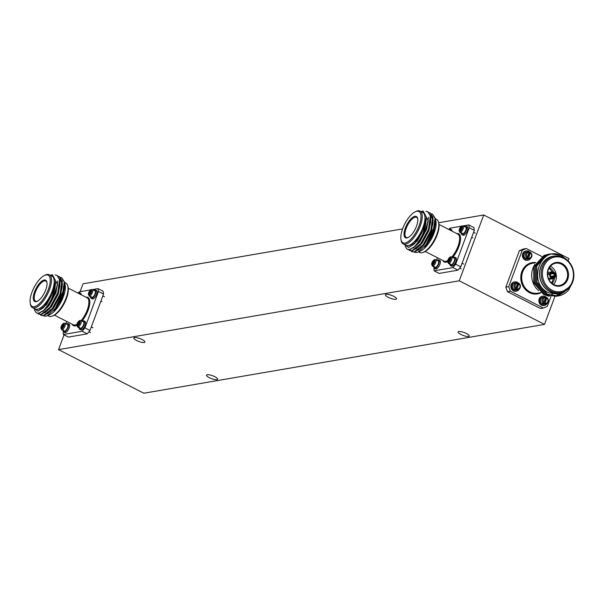 <?xml version="1.0" encoding="UTF-8"?>
<svg xmlns="http://www.w3.org/2000/svg" width="604" height="604" viewBox="0 0 604 604"><rect width="100%" height="100%" fill="white"/><g stroke="black" fill="none" stroke-linecap="round" stroke-linejoin="round"><path stroke-width="0.91" d="M207.225 374.729A5.927 1.548 -159.6 0 0 206.515 375.137A5.927 1.548 -159.6 0 0 210.381 378.187A5.927 1.548 -159.6 0 0 216.919 379.682A5.927 1.548 -159.6 0 0 217.629 379.274A5.927 1.548 -159.6 0 0 213.763 376.224A5.927 1.548 -159.6 0 0 207.225 374.729M458.844 331.513A5.927 1.548 -159.6 0 0 458.134 331.921A5.927 1.548 -159.6 0 0 462 334.971A5.927 1.548 -159.6 0 0 468.53 336.466A5.927 1.548 -159.6 0 0 469.24 336.058A5.927 1.548 -159.6 0 0 465.374 333.008A5.927 1.548 -159.6 0 0 458.844 331.513M386.137 294.337A5.927 1.548 -159.6 0 0 385.435 294.752A5.927 1.548 -159.6 0 0 389.293 297.802A5.927 1.548 -159.6 0 0 395.831 299.29A5.927 1.548 -159.6 0 0 396.541 298.882A5.927 1.548 -159.6 0 0 392.675 295.832A5.927 1.548 -159.6 0 0 386.137 294.337M134.526 337.553A5.927 1.548 -159.6 0 0 133.816 337.968A5.927 1.548 -159.6 0 0 137.682 341.018A5.927 1.548 -159.6 0 0 144.22 342.513A5.927 1.548 -159.6 0 0 144.93 342.098A5.927 1.548 -159.6 0 0 141.064 339.048A5.927 1.548 -159.6 0 0 134.526 337.553M544.506 324.401L459.251 280.8L58.558 349.625L143.812 393.219L544.506 324.401L554.872 296.519M58.558 349.625L64.047 334.85M80.098 291.687L83.035 283.804L402.581 228.924M568.138 260.86L568.983 258.58L483.729 214.986L438.67 222.725M459.251 280.8L483.729 214.986M561.969 263.472A11.974 10.547 -99.7 0 1 567.73 279.312A11.974 10.547 -99.7 0 1 553.906 285.141A11.974 10.547 -99.7 0 1 548.145 269.301A11.974 10.547 -99.7 0 1 561.969 263.472M553.815 284.582A11.287 9.943 80.3 0 0 559.531 285.488A11.287 9.943 80.3 0 0 567.556 275.952A11.287 9.943 80.3 0 0 561.418 264.144A11.287 9.943 80.3 0 0 555.71 263.238A11.287 9.943 80.3 0 0 547.685 272.774A11.287 9.943 80.3 0 0 553.815 284.582M553.596 284.461A11.287 9.943 80.3 0 0 550.455 266.183M552.154 283.51A9.921 8.735 80.3 0 0 554.502 278.006M553.468 271.966A9.921 8.735 80.3 0 0 549.413 267.564M550.878 273.997L553.309 273.582L554.087 272.276L553.377 272.396M553.86 272.902A2.741 2.408 -99.7 0 1 555 276.043L554.117 275.809A2.054 1.804 80.3 0 0 553.309 273.582M554.117 275.809L550.856 276.368M551.278 276.874L553.883 276.428L555.333 276.949A3.42 3.012 80.3 0 1 553.241 278.587L548.855 279.342M554.774 276.662A2.741 2.408 -99.7 0 1 552.033 277.817L551.943 277.244A2.054 1.804 80.3 0 0 553.883 276.428M551.943 277.244L551.444 277.327M548.545 278.618L551.241 278.15A3.42 3.012 80.3 0 1 549.768 274.103L547.647 274.465M547.632 273.884L549.995 273.484A3.42 3.012 80.3 0 1 552.086 271.845L547.7 272.593M550.048 274.246L550.803 274.11L550.561 273.771A2.741 2.408 -99.7 0 1 553.302 272.615L553.528 271.989A3.42 3.012 80.3 0 0 552.086 271.845M551.49 282.944A9.921 8.735 80.3 0 0 553.181 278.595M552.018 271.853A9.921 8.735 80.3 0 0 548.976 268.319M534.789 264.507A18.596 16.376 80.3 0 0 538.67 290.705M554.412 256.164L552.856 256.436A18.475 16.27 80.3 0 0 539.719 272.049A18.475 16.27 80.3 0 0 549.761 291.362A18.475 16.27 80.3 0 0 559.108 292.857L560.671 292.585A18.475 16.27 80.3 0 0 573.8 276.972A18.475 16.27 80.3 0 0 563.759 257.659A18.475 16.27 80.3 0 0 554.412 256.164A18.475 16.27 80.3 0 0 541.282 271.777A18.475 16.27 80.3 0 0 551.324 291.098A18.475 16.27 80.3 0 0 560.671 292.585M563.842 258.429A17.546 15.455 80.3 0 0 543.585 266.968A17.546 15.455 80.3 0 0 552.033 290.184A17.546 15.455 80.3 0 0 572.29 281.645A17.546 15.455 80.3 0 0 563.842 258.429M555.159 256.058A18.648 16.421 80.3 0 0 539.734 270.72A18.648 16.421 80.3 0 0 549.708 291.513A18.648 16.421 80.3 0 0 561.403 292.442M568.251 260.996L561.969 255.968C541.063 243.986 526.462 283.049 548.674 292.781L558.572 294.254L567.398 289.527M549.164 296.315L543.691 294.48L533.785 282.838L533.732 267.149M558.255 295.952L547.247 294.261L536.82 282.294L536.624 266.024L546.665 254.986L550.365 253.914M572.796 281.706L568.802 289.739A21.382 18.83 -99.7 0 1 558.322 295.937A21.382 18.83 -99.7 0 1 555.755 296.179L547.413 294.231L536.986 282.264L536.79 265.994L546.831 254.963L550.448 253.899L560.316 255.243M556.186 296.292L544.582 294.714L534.163 282.755L533.959 266.485L544 255.447L548.289 254.284M556.269 296.285L544.748 294.684L534.329 282.725L534.125 266.455L544.174 255.417L548.372 254.269M556.941 296.179L545.918 294.488L535.491 282.529L535.295 266.251L545.337 255.22L549.036 254.141M557.605 296.051L546.084 294.458L535.657 282.498L535.461 266.221L545.503 255.19L549.7 254.035M564.506 291.913L557.507 295.952M556.843 296.141L556.269 296.277M570.403 286.341L555.755 296.179M551.86 294.186A18.596 16.376 80.3 0 0 552.471 294.11L551.958 294.201M551.475 277.53A2.741 2.408 -99.7 0 1 550.327 274.39L550.576 274.729A2.054 1.804 80.3 0 0 551.384 276.957L551.241 278.15M549.768 274.103L550.327 274.39M553.241 278.587A3.42 3.012 80.3 0 1 551.799 278.436L552.033 277.817M550.561 273.771L549.995 273.484M554.321 276.541L555.567 276.33A3.42 3.012 80.3 0 0 554.087 272.276M551.799 278.436L548.689 278.973M553.302 272.615L552.751 273.295A2.054 1.804 80.3 0 0 550.803 274.11M552.751 273.295L551.309 273.544M555.567 276.33L555 276.043M550.923 296.579L547.284 306.379L543.336 308.04L540.444 308.538L507.481 291.687L505.835 287.157L519.402 250.69L523.351 249.029L526.243 248.531L522.294 250.192L519.402 250.69M543.336 308.04L510.38 291.188L507.481 291.687M505.835 287.157L508.727 286.658L510.38 291.188M508.727 286.658L522.294 250.192M526.243 248.531L541.886 256.526M414.94 216.308A11.974 4.734 117.1 0 1 417.651 218.452A11.974 4.734 117.1 0 1 415.129 229.301A11.974 4.734 117.1 0 1 407.806 237.697A11.974 4.734 117.1 0 1 406.885 237.976A11.974 4.734 117.1 0 1 405.322 228.108A11.974 4.734 117.1 0 1 414.94 216.308M417.726 218.867A11.287 4.47 -62.9 0 0 416.609 217.38A11.287 4.47 -62.9 0 0 415.273 217.213A11.287 4.47 -62.9 0 0 406.794 226.862A11.287 4.47 -62.9 0 0 406.333 237.485A11.287 4.47 -62.9 0 0 407.67 237.644A11.287 4.47 -62.9 0 0 408.183 237.515M420.15 245.058A15.176 6.002 -62.9 0 0 420.15 245.526M418.451 251.883L419.652 252.495A18.596 7.354 -62.9 0 0 421.864 252.766A18.596 7.354 -62.9 0 0 422.913 252.48A18.596 7.354 -62.9 0 0 434.669 239.29A18.596 7.354 -62.9 0 0 438.474 222.038A18.596 7.354 -62.9 0 0 436.579 219.388L435.333 218.754M400.95 239.433L401.116 240.437A18.475 7.308 -62.9 0 0 403.193 243.948L405.926 245.345A18.475 7.308 -62.9 0 0 408.115 245.617A18.475 7.308 -62.9 0 0 421.985 229.83A18.475 7.308 -62.9 0 0 422.747 212.442L420.022 211.045A18.475 7.308 -62.9 0 0 417.825 210.781A18.475 7.308 -62.9 0 0 415.96 211.423L415.046 211.876A17.546 6.938 -62.9 0 0 404.733 223.986A17.546 6.938 -62.9 0 0 400.95 239.433A17.546 6.938 -62.9 0 0 405.005 243.019A17.546 6.938 -62.9 0 0 419.108 225.737A17.546 6.938 -62.9 0 0 416.813 211.264A17.546 6.938 -62.9 0 0 415.046 211.876M403.193 243.948A18.475 7.308 -62.9 0 0 405.39 244.22A18.475 7.308 -62.9 0 0 419.251 228.433A18.475 7.308 -62.9 0 0 420.022 211.045M405.042 244.892A18.648 7.376 -62.9 0 0 408.062 245.768A18.648 7.376 -62.9 0 0 422.536 228.697A18.648 7.376 -62.9 0 0 421.864 211.989M428.289 220.868L426.447 228.856L419.418 241.962L415.507 246.16L418.715 242.597L423.593 234.865L428.289 220.868L423.132 210.955L421.139 211.619M404.325 244.529L408.681 247.466L413.997 244.19L422.792 231.022L426.296 218.029C425.971 228.735 422.007 238.316 414.389 246.757L409.542 249.475L407.111 249.218L405.073 246.19M431.309 213.756L432.411 214.118L435.008 218.361L433.181 231.566L426.281 244.544L418.044 252.057L416.481 252.532L413.929 252.087M415.507 246.16L409.837 249.626L407.255 249.286M430.222 213.008L432.97 217.319L432.97 223.102L431.097 230.645L423.374 244.975L420.165 248.546L414.495 252.004L411.92 251.672M428.976 212.563L430.078 212.925L432.675 217.168L430.803 230.494L423.087 244.831L414.208 251.86L411.769 251.604L410.856 250.887M427.889 211.815L430.637 216.126L430.637 221.91L428.764 229.452L421.041 243.789L417.832 247.353L412.17 250.819L409.587 250.479M425.896 211.309L427.745 211.732L430.342 215.975L428.478 229.301L420.754 243.638L411.875 250.668L409.444 250.411L408.523 249.694M432.555 214.201L435.288 218.429A21.382 8.456 -62.9 0 1 433.181 231.566M423.593 234.865A21.382 8.456 117.1 0 1 414.389 246.757M435.348 218.837L435.877 221.011A18.648 7.376 117.1 0 1 431.958 237.908A18.648 7.376 117.1 0 1 420.55 250.977L418.044 252.057M435.582 219.675L432.683 235.303L424.763 247.489L435.265 224.582L435.288 218.429M422.913 252.48L423.91 252.11A17.742 7.022 -62.9 0 0 435.129 239.524A17.742 7.022 -62.9 0 0 438.761 223.065L438.474 222.038M422.792 231.022L417.085 240.769L414.057 244.129M430.546 222.574L428.772 230.048L421.751 243.155L417.832 247.353M430.418 215.183L432.902 219.773M432.97 223.102L431.105 231.241L424.076 244.348L420.165 248.546M435.265 224.582L433.438 232.434L426.409 245.541L424.763 247.489M426.296 218.029L424.401 227.814L417.379 240.921L408.916 247.413M428.493 217.244L426.734 229.007L419.704 242.113L413.521 247.829M430.863 218.724L429.066 230.199L422.037 243.299L415.854 249.022M433.189 219.916L431.399 231.392L424.37 244.492L418.187 250.215M435.499 220.936L433.732 232.585L432.683 235.303M463.155 225.896L468.795 224.93L473.861 227.519L474.306 230.343L460.746 266.809L457.991 270.177L439.176 273.408L434.11 270.818L452.924 267.587L455.673 264.212L460.746 266.809M457.991 270.177L452.924 267.587M433.906 267.33L434.11 270.818M436.601 260.075L437.47 257.765M461.297 226.213L449.972 228.161L449.187 229.12M474.306 230.343L469.24 227.746L468.795 224.93M469.24 227.746L455.673 264.212M44.19 279.992A11.974 4.734 117.1 0 1 46.893 282.128A11.974 4.734 117.1 0 1 44.379 292.978A11.974 4.734 117.1 0 1 37.055 301.373A11.974 4.734 117.1 0 1 36.127 301.66A11.974 4.734 117.1 0 1 34.564 291.785A11.974 4.734 117.1 0 1 44.19 279.992M46.969 282.544A11.287 4.47 -62.9 0 0 45.859 281.056A11.287 4.47 -62.9 0 0 44.515 280.89A11.287 4.47 -62.9 0 0 36.044 290.539A11.287 4.47 -62.9 0 0 35.576 301.162A11.287 4.47 -62.9 0 0 36.919 301.328A11.287 4.47 -62.9 0 0 37.433 301.192M49.392 308.735A15.176 6.002 -62.9 0 0 49.392 309.203M47.693 315.56L48.901 316.179A18.596 7.354 -62.9 0 0 51.106 316.443A18.596 7.354 -62.9 0 0 52.163 316.156A18.596 7.354 -62.9 0 0 63.911 302.974A18.596 7.354 -62.9 0 0 67.724 285.722A18.596 7.354 -62.9 0 0 65.828 283.065L64.583 282.43M30.2 303.11L30.366 304.122A18.475 7.308 -62.9 0 0 32.442 307.632L35.168 309.029A18.475 7.308 -62.9 0 0 37.365 309.293A18.475 7.308 -62.9 0 0 51.227 293.506A18.475 7.308 -62.9 0 0 51.997 276.126L49.264 274.729A18.475 7.308 -62.9 0 0 47.074 274.458A18.475 7.308 -62.9 0 0 45.209 275.099L44.288 275.552A17.546 6.938 -62.9 0 0 33.975 287.663A17.546 6.938 -62.9 0 0 30.2 303.11A17.546 6.938 -62.9 0 0 34.254 306.704A17.546 6.938 -62.9 0 0 48.35 289.414A17.546 6.938 -62.9 0 0 46.063 274.948A17.546 6.938 -62.9 0 0 44.288 275.552M32.442 307.632A18.475 7.308 -62.9 0 0 34.639 307.897A18.475 7.308 -62.9 0 0 48.501 292.109A18.475 7.308 -62.9 0 0 49.264 274.729M34.285 308.576A18.648 7.376 -62.9 0 0 37.305 309.444A18.648 7.376 -62.9 0 0 51.785 292.374A18.648 7.376 -62.9 0 0 51.114 275.673M57.539 284.544L55.689 292.532L48.667 305.639L44.749 309.844L47.958 306.273L52.842 298.542L57.539 284.544L52.382 274.639L50.381 275.296M33.567 308.206L37.924 311.143L43.239 307.874L52.042 294.707L55.545 281.706C55.221 292.419 51.257 301.992 43.639 310.433L38.792 313.151L36.361 312.895L34.322 309.875M60.559 277.44L61.661 277.802L64.258 282.038L62.431 295.243L55.53 308.229L47.293 315.733L45.723 316.209L43.171 315.764M44.749 309.844L39.086 313.302L36.504 312.97M59.471 276.685L62.22 280.996L62.22 286.779L60.347 294.322L52.623 308.659L49.415 312.223L43.745 315.688L41.17 315.356M58.226 276.247L59.328 276.609L61.925 280.845L60.053 294.178L52.329 308.508L43.458 315.537L41.019 315.28L40.098 314.563M57.138 275.492L59.887 279.803L59.887 285.586L58.014 293.129L50.291 307.466L47.082 311.03L41.412 314.495L38.837 314.163M55.138 274.994L56.995 275.416L59.592 279.652L57.72 292.985L50.004 307.315L41.125 314.344L38.686 314.088L37.773 313.37M61.804 277.878L64.53 282.106A21.382 8.456 -62.9 0 1 62.431 295.243M52.842 298.542A21.382 8.456 117.1 0 1 43.639 310.433M64.598 282.521L65.126 284.688A18.648 7.376 117.1 0 1 61.2 301.585A18.648 7.376 117.1 0 1 49.8 314.654L47.293 315.733M64.824 283.351L61.933 298.98L54.013 311.173L64.515 288.267L64.53 282.106M52.163 316.156L53.16 315.794A17.742 7.022 -62.9 0 0 64.371 303.208A17.742 7.022 -62.9 0 0 68.01 286.741L67.724 285.722M52.042 294.707L46.334 304.446L43.307 307.806M59.788 286.258L58.022 293.725L50.993 306.832L47.082 311.03M59.668 278.859L62.152 283.45M62.22 286.779L60.355 294.918L53.326 308.025L49.415 312.223M64.515 288.267L62.688 296.111L55.659 309.218L54.013 311.173M55.545 281.706L53.65 291.49L46.621 304.597L38.165 311.09M57.735 280.92L55.983 292.683L48.954 305.79L42.771 311.505M60.106 282.408L58.316 293.876L51.287 306.983L45.104 312.698M62.439 283.601L60.649 295.069L53.62 308.176L47.429 313.891M64.749 284.612L62.975 296.262L61.933 298.98M92.404 289.573L98.037 288.606L103.103 291.196L103.556 294.02L89.988 330.486L87.24 333.853L68.418 337.092L63.352 334.495L82.174 331.264L84.922 327.897L89.988 330.486M87.24 333.853L82.174 331.264M63.156 331.007L63.352 334.495M65.851 323.759L66.712 321.441M90.54 289.897L79.222 291.838L78.437 292.797M103.556 294.02L98.482 291.43L98.037 288.606M98.482 291.43L84.922 327.897M79.116 327.791A4.711 1.865 -62.9 0 0 79.683 329.293L80.785 329.859A4.711 1.865 -62.9 0 0 85.134 325.284A4.711 1.865 -62.9 0 0 85.073 321.464L83.971 320.898A4.711 1.865 -62.9 0 0 82.423 321.32M79.683 329.293A4.711 1.865 -62.9 0 0 84.031 324.718A4.711 1.865 -62.9 0 0 83.971 320.898M77.916 325.835A2.831 1.117 -62.9 0 0 79.841 323.178A2.831 1.117 -62.9 0 0 79.758 320.867L77.916 325.835L78.294 326.923L79.841 327.715A3.639 1.442 117.1 0 1 79.207 327.821L77.667 327.036L77.282 325.949L79.132 320.973L80.075 320.565M79.494 320.558L77.108 323.691L77.531 326.983L80.173 328.334A3.639 1.442 -62.9 0 0 83.526 324.801A3.639 1.442 -62.9 0 0 83.48 321.856L80.838 320.505A3.639 1.442 -62.9 0 0 80.702 320.46L79.758 320.867M78.294 326.923A3.639 1.442 -62.9 0 0 80.883 323.45A3.639 1.442 -62.9 0 0 80.838 320.505L80.702 320.46M80.959 320.588L82.242 321.245M90.63 296.836A4.711 1.865 -62.9 0 0 91.196 298.338L92.299 298.897A4.711 1.865 -62.9 0 0 96.64 294.322A4.711 1.865 -62.9 0 0 96.587 290.501L95.485 289.943A4.711 1.865 -62.9 0 0 93.937 290.358M91.196 298.338A4.711 1.865 -62.9 0 0 95.545 293.763A4.711 1.865 -62.9 0 0 95.485 289.943M89.43 294.88A2.831 1.117 -62.9 0 0 91.355 292.223A2.831 1.117 -62.9 0 0 91.272 289.905L89.43 294.88L89.807 295.968L91.347 296.753A3.639 1.442 117.1 0 1 90.721 296.866L89.181 296.073L88.796 294.986L90.645 290.018L91.582 289.603M91.008 289.595L88.622 292.729L89.045 296.028L91.687 297.379A3.639 1.442 -62.9 0 0 95.039 293.846A3.639 1.442 -62.9 0 0 94.994 290.901L92.352 289.55A3.639 1.442 -62.9 0 0 92.216 289.497L91.272 289.905M89.807 295.968A3.639 1.442 -62.9 0 0 92.397 292.495A3.639 1.442 -62.9 0 0 92.352 289.55L92.216 289.497M92.472 289.633L93.756 290.29M63.141 330.539A4.711 1.865 -62.9 0 0 63.707 332.041L64.802 332.6A4.711 1.865 -62.9 0 0 69.15 328.025A4.711 1.865 -62.9 0 0 69.098 324.205L67.995 323.646A4.711 1.865 -62.9 0 0 66.448 324.061M63.707 332.041A4.711 1.865 -62.9 0 0 68.048 327.466A4.711 1.865 -62.9 0 0 67.995 323.646M61.933 328.584A2.831 1.117 -62.9 0 0 63.865 325.926A2.831 1.117 -62.9 0 0 63.782 323.608L61.933 328.584L62.318 329.671L63.858 330.456A3.639 1.442 117.1 0 1 63.231 330.569L61.691 329.776L61.306 328.689L63.156 323.721L64.092 323.306M63.518 323.299L61.125 326.432L61.548 329.724L64.198 331.083A3.639 1.442 -62.9 0 0 67.55 327.549A3.639 1.442 -62.9 0 0 67.505 324.605L64.862 323.253A3.639 1.442 -62.9 0 0 64.726 323.2L63.782 323.608M62.318 329.671A3.639 1.442 -62.9 0 0 64.907 326.198A3.639 1.442 -62.9 0 0 64.862 323.253L64.726 323.2M64.983 323.336L66.266 323.993M79.109 293.703A3.639 1.442 -62.9 0 0 79.018 293.642L76.376 292.291A3.639 1.442 -62.9 0 0 76.278 292.253M80.075 294.193A4.711 1.865 -62.9 0 0 79.509 292.683A4.711 1.865 -62.9 0 0 77.961 293.106M81.178 294.76A4.711 1.865 -62.9 0 0 80.611 293.25L79.509 292.683M514.563 281.925A4.711 4.152 80.3 0 0 514.246 281.962A4.711 4.152 80.3 0 0 511.188 284.643A4.711 4.152 80.3 0 0 511.815 289.429A4.711 4.152 80.3 0 0 515.839 291.256A4.711 4.152 80.3 0 0 516.156 291.188M518.632 283.344A4.711 4.152 80.3 0 0 514.872 281.857A4.711 4.152 80.3 0 0 511.815 284.529A4.711 4.152 80.3 0 0 512.449 289.324A4.711 4.152 80.3 0 0 516.473 291.151A4.711 4.152 80.3 0 0 519.183 289.203M516.08 288.38A2.831 2.491 80.3 0 1 517.93 283.412L517.832 282.725A3.639 3.201 80.3 0 0 516.563 282.657A3.639 3.201 80.3 0 0 514.208 284.726A3.639 3.201 80.3 0 0 515.431 289.195L517.832 282.725M517.9 282.732L515.053 282.921A3.639 3.201 80.3 0 0 512.698 284.982A3.639 3.201 80.3 0 0 513.181 288.682A3.639 3.201 80.3 0 0 516.284 290.086L517.794 289.829A3.639 3.201 80.3 0 0 520.157 287.761A3.639 3.201 80.3 0 0 519.115 283.442M515.65 289.912L517.183 288.946L518.934 283.291L518.051 283.442L515.65 289.912A3.639 3.201 -99.7 0 1 514.548 289.346L515.431 289.195M517.183 288.946A2.831 2.491 80.3 0 0 519.032 283.971L518.934 283.291M433.891 266.862A4.711 1.865 -62.9 0 0 434.457 268.357L435.559 268.923A4.711 1.865 -62.9 0 0 439.908 264.348A4.711 1.865 -62.9 0 0 439.848 260.528L438.746 259.962A4.711 1.865 -62.9 0 0 437.198 260.384M434.457 268.357A4.711 1.865 -62.9 0 0 438.806 263.782A4.711 1.865 -62.9 0 0 438.746 259.962M432.691 264.907A2.831 1.117 -62.9 0 0 434.616 262.242A2.831 1.117 -62.9 0 0 434.54 259.931L432.691 264.907L433.068 265.987L434.616 266.779A3.639 1.442 117.1 0 1 433.982 266.885L432.441 266.1L432.056 265.013L433.906 260.037L434.85 259.629M434.268 259.622L431.883 262.755L432.305 266.047L434.948 267.398A3.639 1.442 -62.9 0 0 438.3 263.873A3.639 1.442 -62.9 0 0 438.255 260.92L435.612 259.569A3.639 1.442 -62.9 0 0 435.476 259.524L434.54 259.931M433.068 265.987A3.639 1.442 -62.9 0 0 435.658 262.521A3.639 1.442 -62.9 0 0 435.612 259.569L435.476 259.524M435.733 259.652L437.017 260.309M526.076 250.962A4.711 4.152 80.3 0 0 525.759 251.007A4.711 4.152 80.3 0 0 522.702 253.68A4.711 4.152 80.3 0 0 523.328 258.474A4.711 4.152 80.3 0 0 527.352 260.301A4.711 4.152 80.3 0 0 527.662 260.233M530.146 252.381A4.711 4.152 80.3 0 0 526.386 250.894A4.711 4.152 80.3 0 0 523.328 253.574A4.711 4.152 80.3 0 0 523.962 258.369A4.711 4.152 80.3 0 0 527.979 260.188A4.711 4.152 80.3 0 0 530.697 258.248M527.594 257.425A2.831 2.491 80.3 0 1 529.444 252.449L529.346 251.77A3.639 3.201 80.3 0 0 528.077 251.702A3.639 3.201 80.3 0 0 525.722 253.763A3.639 3.201 80.3 0 0 526.937 258.24L529.346 251.77M529.414 251.77L526.567 251.959A3.639 3.201 80.3 0 0 524.212 254.02A3.639 3.201 80.3 0 0 524.695 257.719A3.639 3.201 80.3 0 0 527.798 259.131L529.308 258.867A3.639 3.201 80.3 0 0 531.671 256.806A3.639 3.201 80.3 0 0 530.629 252.487M527.164 258.95L528.696 257.991L530.448 252.329L529.565 252.487L527.164 258.95A3.639 3.201 -99.7 0 1 526.061 258.391L526.937 258.24M528.696 257.991A2.831 2.491 80.3 0 0 530.546 253.016L530.448 252.329M542.543 296.232A4.711 4.152 80.3 0 0 542.226 296.27A4.711 4.152 80.3 0 0 539.168 298.942A4.711 4.152 80.3 0 0 539.795 303.737A4.711 4.152 80.3 0 0 543.819 305.564A4.711 4.152 80.3 0 0 544.129 305.496M546.612 297.651A4.711 4.152 80.3 0 0 542.853 296.164A4.711 4.152 80.3 0 0 539.795 298.837A4.711 4.152 80.3 0 0 540.421 303.631A4.711 4.152 80.3 0 0 544.446 305.458A4.711 4.152 80.3 0 0 547.156 303.51M544.061 302.687A2.831 2.491 80.3 0 1 545.91 297.719L545.812 297.032A3.639 3.201 80.3 0 0 544.544 296.964A3.639 3.201 80.3 0 0 542.188 299.025A3.639 3.201 80.3 0 0 543.404 303.502L545.812 297.032M545.88 297.04L543.034 297.221A3.639 3.201 80.3 0 0 540.678 299.29A3.639 3.201 80.3 0 0 541.161 302.989A3.639 3.201 80.3 0 0 544.264 304.393L545.774 304.137A3.639 3.201 80.3 0 0 548.13 302.068A3.639 3.201 80.3 0 0 547.096 297.749M543.63 304.22L545.163 303.253L546.914 297.598L546.031 297.749L543.63 304.22A3.639 3.201 -99.7 0 1 542.528 303.653L543.404 303.502M545.163 303.253A2.831 2.491 80.3 0 0 547.013 298.278L546.914 297.598M449.859 230.018A3.639 1.442 -62.9 0 0 449.769 229.965L447.126 228.614A3.639 1.442 -62.9 0 0 447.028 228.576M450.826 230.517A4.711 1.865 -62.9 0 0 450.259 229.007A4.711 1.865 -62.9 0 0 448.712 229.422M451.928 231.075A4.711 1.865 -62.9 0 0 451.362 229.565L450.259 229.007M449.867 264.114A4.711 1.865 -62.9 0 0 450.433 265.617L451.535 266.175A4.711 1.865 -62.9 0 0 455.884 261.6A4.711 1.865 -62.9 0 0 455.824 257.78L454.729 257.221A4.711 1.865 -62.9 0 0 453.181 257.636M450.433 265.617A4.711 1.865 -62.9 0 0 454.782 261.041A4.711 1.865 -62.9 0 0 454.729 257.221M448.666 262.159A2.831 1.117 -62.9 0 0 450.599 259.501A2.831 1.117 -62.9 0 0 450.516 257.191L448.666 262.159L449.051 263.246L450.592 264.031A3.639 1.442 117.1 0 1 449.957 264.144L448.417 263.352L448.032 262.264L449.882 257.296L450.826 256.889M450.244 256.881L447.858 260.007L448.281 263.306L450.924 264.658A3.639 1.442 -62.9 0 0 454.276 261.124A3.639 1.442 -62.9 0 0 454.238 258.18L451.588 256.828A3.639 1.442 -62.9 0 0 451.452 256.776L450.516 257.191M449.051 263.246A3.639 1.442 -62.9 0 0 451.633 259.773A3.639 1.442 -62.9 0 0 451.588 256.828L451.452 256.776M451.716 256.911L452.992 257.568M461.381 233.159A4.711 1.865 -62.9 0 0 461.947 234.654L463.049 235.22A4.711 1.865 -62.9 0 0 467.398 230.645A4.711 1.865 -62.9 0 0 467.337 226.825L466.243 226.258A4.711 1.865 -62.9 0 0 464.695 226.681M461.947 234.654A4.711 1.865 -62.9 0 0 466.296 230.079A4.711 1.865 -62.9 0 0 466.243 226.258M460.18 231.204A2.831 1.117 -62.9 0 0 462.113 228.538A2.831 1.117 -62.9 0 0 462.03 226.228L460.18 231.204L460.558 232.283L462.105 233.076A3.639 1.442 117.1 0 1 461.471 233.182L459.931 232.397L459.546 231.309L461.396 226.334L462.339 225.926M461.758 225.919L459.372 229.052L459.795 232.344L462.438 233.695A3.639 1.442 -62.9 0 0 465.79 230.169A3.639 1.442 -62.9 0 0 465.752 227.217L463.102 225.866A3.639 1.442 -62.9 0 0 462.966 225.821L462.03 226.228M460.558 232.283A3.639 1.442 -62.9 0 0 463.147 228.818A3.639 1.442 -62.9 0 0 463.102 225.866L462.966 225.821M463.23 225.949L464.506 226.606M535.756 262.725L532.539 263.276A15.176 13.364 80.3 0 0 521.758 276.096A15.176 13.364 80.3 0 0 530.002 291.959A15.176 13.364 80.3 0 0 537.673 293.182L540.829 292.638M540.973 292.751A15.855 13.96 -99.7 0 1 529.451 292.63A15.855 13.96 -99.7 0 1 521.146 273.989A15.855 13.96 -99.7 0 1 535.839 262.589M425.208 251.498L443.985 261.094A15.176 6.002 -62.9 0 0 445.782 261.313A15.176 6.002 -62.9 0 0 447.67 260.603M451.852 256.957A15.176 6.002 -62.9 0 0 458.927 243.359A15.176 6.002 -62.9 0 0 457.794 234.08L439.025 224.477M456.737 233.537A15.855 6.274 117.1 0 1 456.783 233.529A15.855 6.274 117.1 0 1 460.308 241.366A15.855 6.274 117.1 0 1 452.69 257.387M447.496 261.774A15.855 6.274 117.1 0 1 446.114 262.219A15.855 6.274 117.1 0 1 442.921 260.55M54.458 315.175L73.227 324.778A15.176 6.002 -62.9 0 0 75.032 324.997A15.176 6.002 -62.9 0 0 76.912 324.28M81.095 320.641A15.176 6.002 -62.9 0 0 88.176 307.043A15.176 6.002 -62.9 0 0 87.044 297.757L68.275 288.161M85.979 297.213A15.855 6.274 117.1 0 1 86.032 297.206A15.855 6.274 117.1 0 1 89.551 305.043A15.855 6.274 117.1 0 1 81.94 321.071M76.746 325.45A15.855 6.274 117.1 0 1 75.364 325.903A15.855 6.274 117.1 0 1 72.163 324.235M79.132 320.973A2.831 1.117 -62.9 0 0 77.199 323.631A2.831 1.117 -62.9 0 0 77.282 325.949M90.645 290.018A2.831 1.117 -62.9 0 0 88.713 292.676A2.831 1.117 -62.9 0 0 88.796 294.986M63.156 323.721A2.831 1.117 -62.9 0 0 61.223 326.379A2.831 1.117 -62.9 0 0 61.306 328.689M76.466 292.351A3.639 1.442 -62.9 0 0 76.376 292.291L76.081 292.185M516.526 289.761A3.639 3.201 80.3 0 0 517.794 289.829C520.829 288.365 521.244 286.19 519.047 283.314M433.906 260.037A2.831 1.117 -62.9 0 0 431.973 262.695A2.831 1.117 -62.9 0 0 432.056 265.013M528.039 258.799A3.639 3.201 80.3 0 0 529.308 258.867C532.343 257.402 532.758 255.235 530.561 252.359M544.506 304.069A3.639 3.201 80.3 0 0 545.774 304.137C548.802 302.672 549.225 300.498 547.028 297.621M447.217 228.667A3.639 1.442 -62.9 0 0 447.126 228.614L446.832 228.508M449.882 257.296A2.831 1.117 -62.9 0 0 447.957 259.954A2.831 1.117 -62.9 0 0 448.032 262.264M461.396 226.334A2.831 1.117 -62.9 0 0 459.47 228.999A2.831 1.117 -62.9 0 0 459.546 231.309M430.471 223.208L430.637 221.91M59.713 286.885L59.887 285.586M90.517 332.562L88.947 331.762M92.971 327.768L91.317 326.923M102.031 301.607L100.936 301.049M104.484 296.806L102.831 295.968M515.839 291.256L516.473 291.151M514.246 281.962L514.872 281.857M527.352 260.301L527.979 260.188M525.759 251.007L526.386 250.894M543.819 305.564L544.446 305.458M542.226 296.27L542.853 296.164M461.267 268.886L459.704 268.085M463.721 264.084L462.068 263.246M472.781 237.923L471.694 237.372M475.235 233.129L473.581 232.283"/></g></svg>
